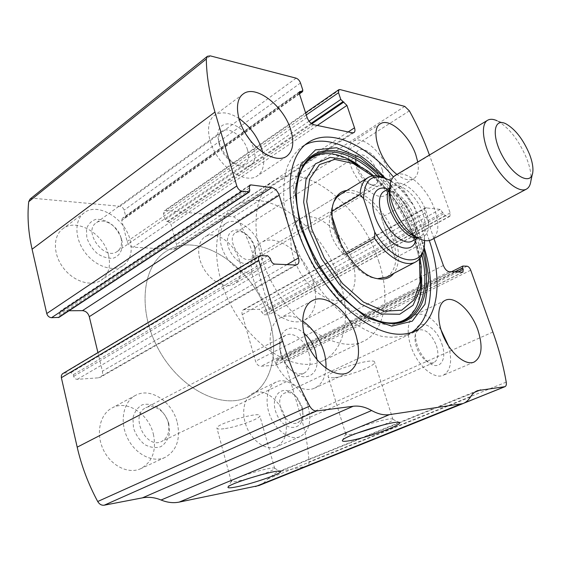 <?xml version="1.0" encoding="UTF-8"?>
<svg xmlns="http://www.w3.org/2000/svg" width="561" height="561" viewBox="0 0 561 561"><rect width="100%" height="100%" fill="white"/><g stroke="black" fill="none" stroke-linecap="round" stroke-linejoin="round"><path stroke-width="0.42" stroke-dasharray="2.81 2.1" d="M433.919 238.474L424.986 212.991C424.144 210.347 424.312 208.615 425.483 207.801L440.182 209.386L445.266 215.915L449.27 216.399L269.175 314.532L269.932 311.32L254.743 259.736C250.767 246.293 245.29 233.18 238.313 220.382L233.811 216.819L165.488 210.494L164.198 210.796L163.51 213.671L165.144 219.709L167.066 221.553L168.16 221.644L171.035 224.407L176.463 244.365C176.967 246.482 176.582 248.011 175.305 248.944L173.531 249.372L133.322 247.212C130.355 246.721 128.294 244.799 127.144 241.447L121.758 220.515L122.34 218.271L125.362 217.913L125.741 216.427L124.121 210.158C123.371 207.977 122.01 206.686 120.04 206.294L33.099 198.25L30.084 199.043M449.27 216.399L449.915 216.294L450.188 212.921L429.445 155.032M474.578 392.314L279.932 471.436L307.049 466.191C308.445 465.532 309.111 464.101 309.041 461.892C308.094 446.872 305.443 431.984 301.103 417.23L284.96 362.371C284.196 360.288 283.032 359.194 281.482 359.082L276.825 359.44L276.11 365.12L260.977 366.284C258.516 366.13 256.7 364.433 255.535 361.207L242.219 314.637C241.644 312.267 242.05 310.633 243.439 309.714L259.357 309.3L264.098 314.77L268.453 314.707M258.923 485.553L263.796 482.846L267.927 478.87L276.503 472.439L279.932 471.436M429.298 240.522L428.618 238.53C420.561 215.866 408.829 195.347 393.436 176.974M417.77 162.01C419.179 170.446 417.777 176.042 413.555 178.791C409.264 181.028 403.731 179.576 396.971 174.436M239.673 261.061C242.464 271.945 240.613 279.623 234.126 284.083C226.069 288.901 212.135 282.372 204.365 269.701C196.49 257.092 196.939 241.791 204.989 236.882C215.466 229.596 235.122 243.663 239.673 261.061M284.862 417.04C288.375 431.697 285.549 441.612 276.37 446.808C266.924 450.925 253.109 442.18 246.98 427.777C240.725 413.429 243.79 397.405 253.095 393.191C263.979 387.602 280.311 400.154 284.862 417.04M108.525 255.157C111.008 266.391 108.539 274.757 101.113 280.262C91.078 287.05 73.386 281.496 63.183 267.716C52.839 254.028 52.902 235.816 62.874 228.727C76.78 217.633 103.995 234 108.525 255.157M153.405 434.263C156.659 450.525 152.424 462.005 140.692 468.694C128.308 474.487 110.727 465.763 103.224 449.487C95.552 433.288 99.991 414.039 112.123 407.917C127.045 399.544 148.819 413.906 153.405 434.263M261.068 255.409L64.227 373.093L62.846 373.507M64.227 373.093L70.91 372.658L73.309 374.692L73.68 376.305C74.304 378.247 75.504 379.264 77.264 379.334L98.491 377.826L100.279 377.301C102.235 376.024 102.944 373.977 102.39 371.165L97.909 352.532M69.038 310.745L60.139 311.152L59.242 313.936L59.599 315.492L58.982 317.372M356.558 433.302L351.403 434.333C347.652 434.936 345.765 434.866 345.744 434.13L345.899 433.779C347.638 429.817 391.866 416.185 392.889 419.284L392.988 419.558C392.679 420.624 389.537 422.37 383.563 424.81M333.977 377.651C330.212 377.974 328.262 377.609 328.136 376.543C326.628 371.389 375.856 356.396 374.65 362.364C375.561 366.017 346.901 376.733 333.977 377.651M246.216 479.22L238.18 481.086C233.642 481.948 231.335 482.039 231.258 481.352L231.377 481.093C232.766 477.846 273.929 465.672 274.638 468.274L274.708 468.477C274.119 469.704 269.553 471.801 261.019 474.767M223.979 428.723C219.435 429.319 217.086 429.109 216.925 428.106C215.662 423.857 261.019 410.89 259.82 415.799C260.577 418.604 236.707 427.173 223.979 428.723M325.955 368.198C325.219 378.114 321.474 384.748 314.721 388.1C303.143 393.549 284.834 382.279 275.753 363.353C266.524 344.496 269.063 323.402 280.444 317.757C287.085 314.616 294.448 315.668 302.547 320.913M317 359.664C318.62 377.616 301.208 383.338 288.768 367.7C284.609 362.616 281.818 356.873 280.402 350.485C275.886 331.306 290.801 321.236 303.894 333.178M308.943 353.185C311.481 363.009 309.882 369.657 304.139 373.135C298.711 375.197 293.073 372.96 287.211 366.431C283.866 362.336 281.615 357.722 280.479 352.574C278.978 343.963 280.717 338.185 285.682 335.24C293.151 331.095 305.443 340.737 308.943 353.185M168.223 422.692C170.053 431.591 167.886 437.832 161.729 441.416C145.881 449.922 129.388 414.888 145.825 407.77C153.77 403.408 165.628 411.437 168.223 422.692M168.819 423.604L169.527 433.211C168.202 439.27 165.285 443.765 160.776 446.703C155.607 448.288 150.229 447.573 144.64 444.543C139.479 440.238 135.762 434.698 133.476 427.931L132.915 418.05C134.444 411.942 137.529 407.545 142.178 404.846C147.389 403.527 152.683 404.411 158.062 407.503C162.999 411.739 166.582 417.103 168.819 423.604M177.276 422.573C180.74 439.137 176.638 450.756 164.983 457.446C152.669 463.211 134.949 454.151 127.228 437.503C119.346 420.932 123.567 401.403 135.643 395.323C150.474 386.985 172.43 401.83 177.276 422.573M262.688 152.304C265.192 163.531 263.333 171.449 257.106 176.063C247.913 182.318 229.891 174.233 218.453 157.936C206.897 141.73 205.291 121.856 214.512 115.398C221.02 111.225 229.119 112.221 238.811 118.378M250.206 140.32L253.698 148.223C258.817 163.454 247.955 172.823 234.554 163.482C226.665 157.844 221.392 150.362 218.734 141.028C213.404 121.688 232.878 117.726 245.956 134.282M247.485 149.808C249.329 156.47 248.46 161.182 244.884 163.945C241.433 166.042 237.1 165.439 231.882 162.143C225.522 157.599 221.272 151.575 219.134 144.058C217.794 138.034 218.727 133.77 221.918 131.274C228.755 125.804 244.028 137.08 247.485 149.808M120.973 237.885C122.354 244.007 121.106 248.53 117.228 251.461C104.634 261.16 82.621 231.405 96.19 222.857C103.575 217.03 118.392 226.202 120.973 237.885M121.793 239.757C123.553 248.6 120.278 255.872 113.301 258.158C108.161 258.663 102.866 257.155 97.425 253.656C92.432 249.133 88.89 243.79 86.801 237.64L86.464 229.112C88.112 224.155 91.261 220.901 95.91 219.351C101.078 219.071 106.281 220.697 111.534 224.218C116.316 228.65 119.738 233.825 121.793 239.757M130.187 240.262C132.803 251.679 130.433 260.122 123.076 265.591C113.119 272.33 95.342 266.454 84.956 252.324C74.438 238.285 74.29 219.821 84.199 212.794C98 201.771 125.405 218.769 130.187 240.262M448.512 345.906C452.545 361.088 450.735 370.912 443.085 375.365C434.635 379.082 420.561 368.325 413.177 352.006C405.666 335.744 406.872 318.536 415.231 314.833C423.513 312.168 432.103 317.161 441.009 329.819M441.872 343.998C447.685 359.678 439.543 371.592 428.38 362.35C419.972 354.671 415.645 345.239 415.392 334.04C415.799 316.495 435.869 324.609 441.872 343.998M436.402 345.583C439.004 354.3 438.155 359.973 433.842 362.602C431.395 363.563 428.576 362.834 425.385 360.414C418.604 354.229 415.112 346.621 414.916 337.582C415.182 333.662 416.493 331.123 418.843 329.973C425.666 328.76 431.514 333.963 436.402 345.583M301.909 406.48L302.667 410.028C303.291 416.381 301.622 420.596 297.66 422.657C285.689 428.716 272.218 397.812 284.7 393.093C288.866 391.536 293.066 393.121 297.309 397.84L301.909 406.48M301.762 407.349L302.688 411.704C305.605 430.771 284.904 433.499 276.734 414.284C268.27 395.267 284.132 381.859 296.117 396.746L301.762 407.349M308.108 406.571C311.818 421.451 309.139 431.479 300.086 436.647C290.745 440.722 276.868 431.704 270.563 417.026C264.14 402.405 266.973 386.192 276.18 382.034C286.93 376.508 303.347 389.411 308.108 406.571M349.026 159.373C347.399 150.411 348.774 144.408 353.15 141.379C362.371 134.857 382.364 152.129 388.478 171.175C392.251 183.096 391.319 191.091 385.659 195.158C375.8 202.205 352.61 179.99 349.026 159.38M382.392 170.137C385.765 183.945 382.237 188.938 371.81 185.116C362.42 178.608 357.02 169.688 355.618 158.349C354.636 141.169 376.655 151.428 382.392 170.137M377.16 171.512C379.152 177.907 378.64 182.192 375.625 184.38C373.738 185.425 371.361 185.172 368.507 183.622C360.919 178.377 356.558 171.182 355.436 162.031C355.394 158.777 356.277 156.568 358.093 155.39C363.051 151.905 373.878 161.182 377.16 171.512M254.547 246.195L255.024 248.172C255.837 253.186 254.757 256.679 251.798 258.649C241.714 265.556 224.933 238.327 235.76 232.591C238.895 230.887 242.527 231.546 246.658 234.561C250.423 237.569 253.053 241.447 254.547 246.195M254.631 247.78L255.22 250.213C258.614 266.3 240.837 269.063 231.272 253.207C221.385 237.52 232.037 223.089 244.94 233.495C249.561 237.198 252.794 241.959 254.631 247.78M261.019 248.165C263.943 259.203 262.211 266.938 255.816 271.356C247.864 276.11 233.909 269.315 225.999 256.384C217.991 243.523 218.243 228.054 226.188 223.222C236.525 216.013 256.258 230.522 261.019 248.165M384.979 178.005C401.431 196.806 413.871 218.11 422.307 241.91L424.053 247.233M411.304 332.603L407.609 334.587C399.811 337.392 391.01 337.932 381.207 336.207C370.975 333.115 360.421 327.722 349.538 320.029C332.925 306.579 318.283 289.111 305.619 267.625C293.915 245.613 286.706 224.063 283.985 202.984C283.158 189.765 284.125 178.047 286.888 167.816C290.605 158.665 295.731 151.561 302.26 146.498L305.226 144.787M357.729 164.415L363.198 168.279C386.263 186.645 403.359 211.167 414.474 241.84C418.022 252.162 420.273 262.183 421.227 271.896L421.613 277.569M421.444 287.4L416.921 306.418L406.76 319.63L391.536 325.352L372.476 322.463L351.41 310.703C337.056 298.648 324.153 283.515 312.701 265.304C302.842 246.153 296.341 227.268 293.207 208.643L293.698 184.274L300.801 166.112L313.368 155.67L329.819 153.434L348.402 159.065M346.964 190.417C363.086 188.012 386.732 211.378 394.923 236.686C400.049 252.576 399.677 264.813 393.815 273.382M300.03 218.986C315.345 209.078 343.844 232.24 352.126 259.778C357.736 279.034 355.309 292.106 344.84 298.999C332.82 305.45 311.65 293.073 299.672 271.517C287.541 250.045 288.144 225.69 300.03 218.986L340.155 194.562C354.924 184.983 383.507 209.365 392.427 237.562C398.436 257.043 396.55 270.213 386.76 277.071M377.462 278.705L374.727 278.235C351.102 274.399 323.858 225.753 333.08 203.888L333.963 201.694M269.49 319.987C279.413 352.645 271.356 386.206 247.731 397.062C222.352 409.733 180.93 389.664 159.219 350.569C137.228 311.628 141.905 266.096 166.126 251.363C199.954 228.748 255.949 269.189 269.49 319.987C279.413 352.645 271.356 386.206 247.731 397.062C222.352 409.733 180.93 389.664 159.219 350.569C137.228 311.628 141.905 266.096 166.126 251.363C199.954 228.748 255.949 269.189 269.49 319.987M378.647 261.181C390.582 296.243 385.435 331.221 363.374 341.305C339.77 353.22 297.758 329.146 273.663 285.822C249.308 242.647 250.914 194.576 273.607 181.028C305.177 160.004 361.901 206.862 378.647 261.181M391.003 180.993C399.453 186.273 406.949 194.316 413.492 205.116L424.432 236.546L424.607 240.536M385.835 178.405L387.763 179.408C395.87 184.057 403.303 191.371 410.049 201.336L413.492 205.116M424.432 236.546L424.158 246.3M313.115 281.278C318.29 300.079 315.471 312.996 304.651 320.022C292.26 326.656 271.124 315.037 259.561 294.195C247.829 273.445 249.049 249.505 261.272 242.576C277.064 232.387 305.429 254.392 313.115 281.278M424.319 242.422L395.035 258.067L381.438 217.682L410.049 201.336M346.523 254.035L344.552 255.136L341.565 245.844M332.28 211.224L330.717 212.156C326.797 227.822 331.411 242.149 344.552 255.136M340.085 281.959C351.284 316.18 345.036 350.695 322.337 361.088C298.017 373.317 256.125 350.709 232.878 308.894C209.372 267.225 212.149 220.01 235.466 205.985C267.955 184.317 324.503 228.86 340.085 281.959M395.035 258.067L381.438 217.682M332.498 217.682L330.717 212.156M505.805 123.75L497.179 120.797C509.072 127.564 518.939 140.208 526.786 158.728C530.145 167.487 531.505 174.899 530.881 180.965M395.554 175.284C405.975 168.531 427.489 187.921 434.775 209.751C439.698 224.891 438.646 234.877 431.626 239.701M429.551 155.313L254.743 259.736M450.188 212.921L269.932 311.32M210.312 55.876L33.099 198.25M296.124 78.168L120.04 206.294M492.881 332.042L301.103 417.23M506.232 382.111L309.041 461.892M470.721 270.199L284.96 362.371M409.383 110.854L238.313 220.382M404.769 106.394L233.811 216.819M340.008 89.571L165.488 210.494M470.483 396.971L267.927 478.87M464.515 402.875L306.615 466.31M467.082 266.202L281.482 359.082M463.12 265.991L277.134 359.363M454.683 271.896L276.391 361.186M457.86 272.029L276.776 362.49M462.537 272.232L275.661 365.239M449.095 271.65L260.977 366.284M443.379 265.451L255.535 361.207M424.986 212.991L242.219 314.637M426.57 207.626L244.652 309.413M440.182 209.386L259.357 309.3M442.931 212.451L261.98 311.825M443.435 213.874L262.352 313.094M445.266 215.915L264.098 314.77M306.285 114.984L163.51 213.671M309.048 121.197L165.144 219.709M311.124 123.364L167.066 221.553M311.797 123.848L168.16 221.644M317.309 125.454L171.035 224.407M348.178 131.947L176.463 244.365M352.343 132.824L173.531 249.372M313.725 124.703L133.322 247.212M307.105 117.515L127.144 241.447M299.448 93.897L121.758 220.515M299.258 92.488L123.441 217.998M299.35 93.533L124.633 218.096M302.8 90.048L125.741 216.427M300.5 82.986L124.121 210.158M267.66 255.76L70.91 372.658M270.269 258.348L73.309 374.692M270.83 260.22L73.68 376.305M274.729 264.091L77.264 379.334M295.486 264.995L98.491 377.826M286.973 264.624L102.39 371.165M249.154 186.112L61.331 310.808M249.259 188.131L59.242 313.936M249.799 189.92L59.599 315.492M384.215 177.676C400.596 195.494 412.924 216.062 421.206 239.358L423.948 248.06M379.867 176.238C397.314 194.05 410.379 215.136 419.06 239.484L422.924 252.52M378.97 321.025L374.874 319.504C332.68 304.595 288.228 225.22 297.8 181.89L298.459 178.517M377.062 175.768C395.119 193.601 408.611 215.003 417.524 239.989L421.879 255.171M382.111 321.888L373.668 319.125C331.93 304.364 288.038 225.999 297.505 183.131L299.118 176.119M357.792 164.45L367.651 170.951C388.913 187.9 404.691 210.55 414.986 238.909C418.268 248.446 420.35 257.681 421.234 266.622L421.613 277.52M413.233 235.76L419.397 258.993M372.504 175.923C390.386 191.539 403.941 211.42 413.162 235.564M387.924 189.092C399.166 194.204 407.826 204.569 413.899 220.2C416.339 227.366 417.068 233.628 416.094 238.993M389.516 191.098C392.434 172.423 418.681 188.194 426.283 212.037C432.187 228.032 427.005 240.999 415.491 236.693M389.706 188.882L392.181 186.575C400.386 181.28 417.258 196.322 422.889 213.39C426.655 225.171 425.785 232.955 420.28 236.735L417.195 237.576M389.474 191.35C386.908 190.628 385.119 190.621 384.117 191.343C392.391 186.007 409.264 200.894 414.81 217.885C418.52 229.617 417.594 237.38 412.033 241.188C413.24 240.746 414.214 239.182 414.958 236.504M477.6 390.624L399.208 422.517M399.166 422.538L276.503 472.439M464.01 403.128L307.049 466.191M451.472 271.755L276.825 359.44M462.937 272.155L276.11 365.12M425.483 207.801L243.439 309.714M449.915 216.294L269.175 314.532M305.563 112.768L164.198 210.796M353.97 132.606L175.305 248.944M299.742 91.534L122.34 218.271M299.441 93.862L125.362 217.913M297.176 264.617L100.279 377.301M249.834 185.13L60.139 311.152M345.899 433.779L342.483 440.252M392.889 419.284L398.948 422.426M392.988 419.558L374.65 362.364M345.744 434.13L328.136 376.543M231.377 481.093L228.047 487.032M274.638 468.274L280.135 471.282M274.708 468.477L259.82 415.799M231.258 481.352L216.925 428.106M312.147 300.78L280.444 317.757M347.876 372.749L314.721 388.1M287.211 366.431L288.768 367.7M280.479 352.574L280.402 350.485M285.682 335.24L145.825 407.77M304.139 373.135L161.729 441.416M135.643 395.323L112.123 407.917M164.983 457.446L140.692 468.694M243.116 94.024L214.512 115.398M286.482 156.435L257.106 176.063M231.882 162.143L234.554 163.482M219.134 144.058L218.734 141.028M221.918 131.274L96.19 222.857M244.884 163.945L117.228 251.461M84.199 212.794L62.874 228.727M123.076 265.591L101.113 280.262M445.294 300.303L415.231 314.833M474.038 362.104L443.085 375.365M425.385 360.414L428.38 362.35M414.916 337.582L415.392 334.04M418.843 329.973L284.7 393.093M433.842 362.602L297.66 422.657M297.309 397.84L296.117 396.746M302.667 410.028L302.688 411.704M276.18 382.034L253.095 393.191M300.086 436.647L276.37 446.808M380.435 123.785L353.15 141.379M413.555 178.791L385.659 195.158M368.507 183.622L371.81 185.116M355.436 162.031L355.618 158.349M358.093 155.39L235.76 232.591M375.625 184.38L251.798 258.649M246.658 234.561L244.94 233.495M255.024 248.172L255.22 250.213M226.188 223.222L204.989 236.882M255.816 271.356L234.126 284.083M307.94 142.711L302.26 146.498M414.446 331.369L407.609 334.587M420.077 258.158L414.053 236.139M413.99 235.971C404.86 211.911 391.382 191.841 373.57 175.768M374.727 278.235L376.81 278.558M333.08 203.888L333.886 201.918M273.607 181.028L235.466 205.985M363.374 341.305L322.337 361.088M304.651 320.022L344.84 298.999M389.79 180.291L387.763 179.408M424.565 242.38L424.277 244.596M336.39 196.855L261.272 242.576M532.824 171.989L532.263 174.569M417.931 238.004L420.28 236.735C420.315 237.31 418.695 237.282 415.413 236.658M389.72 188.033L392.181 186.575C391.662 186.133 390.772 187.662 389.516 191.175M414.972 236.447C415.364 236.483 416.122 227.598 413.001 219.688C410.287 210.978 402.553 200.459 398.52 197.121C393.57 193.201 390.561 191.28 389.495 191.357"/><path stroke-width="0.84" d="M429.445 155.032C424.081 140.152 417.391 125.426 409.383 110.854L404.769 106.394L340.008 89.571L338.823 89.697L338.521 92.698L340.793 99.465L346.943 105.412L354.503 127.803C355.246 130.173 355.064 131.772 353.97 132.606L352.343 132.824L313.725 124.703C310.815 123.743 308.606 121.344 307.105 117.515L299.448 93.897L299.742 91.534L302.603 91.604L302.8 90.048L300.5 82.986C299.525 80.504 298.066 78.898 296.124 78.168L210.312 55.876L207.409 56.275L206.329 58.989C206.469 75.16 209.344 92.846 214.961 112.053L236.805 185.979C237.906 188.952 239.659 190.719 242.05 191.294L51.542 317.694L58.982 317.372L249.407 191.939L249.799 189.92L249.259 188.131L249.834 185.13L250.977 184.906L249.154 186.112M250.977 184.906L271.79 187.598C275.128 188.433 277.597 190.978 279.203 195.235L298.508 257.969C299.392 261.202 298.943 263.425 297.176 264.617L295.486 264.995L274.729 264.091C272.976 263.796 271.678 262.506 270.83 260.22L270.269 258.348L267.66 255.76L259.75 255.711L62.341 373.878L61.366 375.547L61.359 377.693L77.194 447.166C81.52 466.051 88.365 484.164 97.712 501.513C99.395 504.297 101.569 505.524 104.241 505.195L142.417 497.859C148.651 496.716 154.871 497.432 161.084 500.012C167.311 502.572 173.342 503.266 179.183 502.102L258.923 485.553L462.965 403.583C466.051 402.363 468.554 400.161 470.483 396.971C472.376 393.864 474.746 391.746 477.6 390.624L504.984 386.669C506.183 386.08 506.597 384.558 506.232 382.111C503.308 365.393 498.855 348.704 492.881 332.042L470.721 270.199C469.739 267.835 468.533 266.503 467.082 266.202L462.846 266.04L462.678 267.892L454.683 271.896M259.75 255.711C258.523 256.552 258.186 258.074 258.754 260.269L282.723 341.369C289.294 363.514 298.277 385.084 309.686 406.073C311.692 409.46 314.006 411.087 316.607 410.968L353.22 406.255L142.417 497.859M207.409 56.275L30.084 199.043L28.702 201.715C27.194 216.602 28.316 232.436 32.082 249.217L46.745 313.543C47.559 316.088 49.158 317.47 51.542 317.694M462.965 403.583L389.411 414.649C383.934 415.421 378.016 414.053 371.655 410.533C365.302 406.977 359.159 405.554 353.22 406.255M236.335 486.892C230.192 488.091 227.429 488.14 228.047 487.032C229.617 483.259 279.827 468.379 280.451 471.457C283.074 473.14 252.429 483.82 236.335 486.892M349.201 440.785C343.977 441.654 341.733 441.479 342.483 440.252C344.447 435.659 398.457 419.004 399.432 422.671C402.679 424.894 365.52 438.225 349.201 440.785M393.436 176.974C366.347 144.584 330.436 127.859 308.55 142.305C290.212 153.581 284.083 187.423 296.545 226.981C306.474 258.986 327.624 291.881 351.032 312.049C375.898 332.189 397.034 338.634 414.446 331.369C438.66 320.527 443.169 280.837 429.298 240.522M396.971 174.436C379.951 161.849 369.51 129.1 380.435 123.785C389.355 117.452 409.362 135.348 415.785 154.682L417.77 162.01M477.909 330.092C483.126 346.607 481.836 357.28 474.038 362.104C465.833 365.716 451.759 354.566 444.123 337.897C436.381 321.278 437.173 303.887 445.294 300.303C454.705 295.395 471.45 311.018 477.909 330.092M290.738 129.836C294.476 142.529 293.052 151.4 286.482 156.435C277.52 162.55 259.512 153.931 247.857 137.15C236.083 120.461 234.105 100.307 243.116 94.024C255.564 83.961 283.873 105.987 290.738 129.836M355.919 335.036C361.123 353.767 358.444 366.333 347.876 372.749C336.544 378.086 318.171 366.291 308.781 346.859C299.244 327.498 301.334 306.103 312.484 300.598C326.095 292.891 348.949 311.579 355.919 335.036M433.919 238.474L443.379 265.451C444.887 269.126 446.787 271.194 449.095 271.65L462.937 272.155L463.204 269.364L462.678 267.892M249.407 191.939L242.05 191.294M97.909 352.532L89.29 316.663C88.091 312.996 85.812 310.99 82.46 310.647L69.038 310.745M383.563 424.81L356.558 433.302M261.019 474.767L246.216 479.22M302.547 320.913C312.365 327.841 319.398 337.82 323.669 350.842C325.499 356.873 326.264 362.665 325.955 368.198M303.894 333.178C309.265 337.869 313.129 343.914 315.492 351.319L317 359.664M238.811 118.378C249.862 126.169 257.576 136.582 261.952 149.633L262.688 152.304M245.956 134.282L250.206 140.32M441.009 329.819L448.512 345.906M424.053 247.233C435.743 284.083 431.907 319.861 411.304 332.603M305.226 144.787C326.797 133.7 359.461 148.938 384.979 178.005M421.613 277.569L421.444 287.4M348.402 159.065L357.729 164.415M393.815 273.382C389.818 278.396 384.152 280.121 376.81 278.558C352.511 274.624 324.391 224.407 333.886 201.918C336.383 195.067 340.737 191.231 346.964 190.417M386.76 277.071L377.462 278.705M333.963 201.694L336.642 197.507L340.155 194.562M424.607 240.536L424.565 242.38C424.691 269.231 393.52 264.687 374.727 232.093L363.563 198.601C364.32 178.566 373.065 172.458 389.79 180.291L391.003 180.993M363.563 198.601L360.043 194.59C360.555 186.196 363.255 180.509 368.121 177.535C373.002 174.822 378.906 175.109 385.835 178.405M424.158 246.3C423.38 254.098 420.484 259.35 415.463 262.064C405.54 267.569 387.356 257.471 374.601 238.362L374.727 232.093M374.601 238.362L346.523 254.035M360.043 194.59L332.28 211.224M341.565 245.844L332.498 217.682M529.507 154.212C532.207 161.245 533.315 167.171 532.824 171.989C531.618 185.642 514.311 177.437 502.901 156.792C491.254 136.267 493.435 117.473 505.805 123.75C515.264 129.163 523.168 139.31 529.507 154.212M532.263 174.569L530.881 180.965C530.369 185.088 528.855 187.823 526.337 189.176C519.044 193.194 503.476 180.908 493.098 162.262C482.621 143.672 480.37 124.142 487.705 120.208C490.209 118.827 493.371 119.023 497.179 120.797M526.337 189.176L431.626 239.701C427.636 241.665 422.678 240.865 416.746 237.31C402.987 229.267 389.292 204.821 389.706 189.022C389.804 182.171 391.746 177.585 395.554 175.284L487.705 120.208M282.723 341.369L77.194 447.166M258.754 260.269L61.359 377.693M206.329 58.989L28.702 201.715M214.961 112.053L32.082 249.217M236.805 185.979L46.745 313.543M309.686 406.073L97.712 501.513M316.607 410.968L104.241 505.195M371.655 410.533L161.084 500.012M389.411 414.649L179.183 502.102M459.908 404.383L255.514 486.555M480.651 389.846L474.578 392.314M504.605 386.76L464.515 402.875M463.204 269.364L457.86 272.029M338.521 92.698L306.285 114.984M340.793 99.465L309.048 121.197M342.841 101.744L311.124 123.364M343.886 102.004L311.797 123.848M346.943 105.412L317.309 125.454M354.503 127.803L348.178 131.947M300.773 91.408L299.258 92.488M301.923 91.688L299.35 93.533M298.508 257.969L286.973 264.624M279.203 195.235L89.29 316.663M271.79 187.598L82.46 310.647M248.649 192.093L58.197 317.603M423.948 248.06L428.821 278.593L424.979 304.23L412.272 321.173L391.774 326.165L366.06 317.344L339.11 295.142L315.682 262.829L300.086 226.076L294.953 191.497L300.661 164.878L315.527 149.871L336.621 147.739L360.576 157.704L384.215 177.676M422.924 252.52C435.434 298.971 414.53 336.305 374.874 319.504L374.874 319.504C333.192 305.023 288.123 224.561 297.8 181.89L297.8 181.89C304.357 140.047 346.81 141.807 379.867 176.238M421.879 255.171C432.377 297.835 414.453 332.273 378.97 321.025M298.459 178.517C307.133 142.256 345.941 144.703 377.062 175.768M420.077 258.158L421.234 266.622L420.35 288.613L413.05 305.247L399.72 314.258L381.571 313.999L360.632 303.852L339.629 284.665L321.53 258.817L308.971 229.933L303.655 202.128L306.061 179.169L315.45 163.791L330.226 157.375L348.346 160.046L367.651 170.951L373.57 175.768M419.397 258.993L420.056 281.903L414.067 299.798L401.739 310.205L384.194 311.236L363.507 302.091L342.498 283.515L324.321 257.948L311.79 229.176L306.713 201.574L309.553 179.099L319.49 164.583L334.784 159.387L353.213 163.51L372.504 175.923M416.094 238.993C413.408 255.374 391.95 248.909 379.615 226.7C366.964 204.667 372.511 182.928 387.924 189.092M415.491 236.693L411.22 234.624C399.937 228.025 388.822 208.173 389.152 195.214L389.516 191.098M417.195 237.576C402.237 240.115 379.811 200.396 389.706 188.882M417.931 238.004L412.033 241.188C405.393 244.848 392.952 236.581 385.498 223.159C377.946 209.786 377.462 194.969 384.117 191.343L389.72 188.033M504.984 386.669L464.01 403.128M462.846 266.04L451.472 271.755M338.823 89.697L305.563 112.768M302.603 91.604L299.441 93.862M398.948 422.426L399.432 422.671M308.55 142.305L307.94 142.711M421.613 277.52C422.742 309.013 407.756 327.961 382.111 321.888M357.792 164.45C331.137 147.045 306.979 150.243 299.118 176.119M368.121 177.535L336.39 196.855M415.463 262.064L386.459 277.232M415.413 236.658L416.746 237.31M389.516 191.175L389.706 189.022"/></g></svg>

